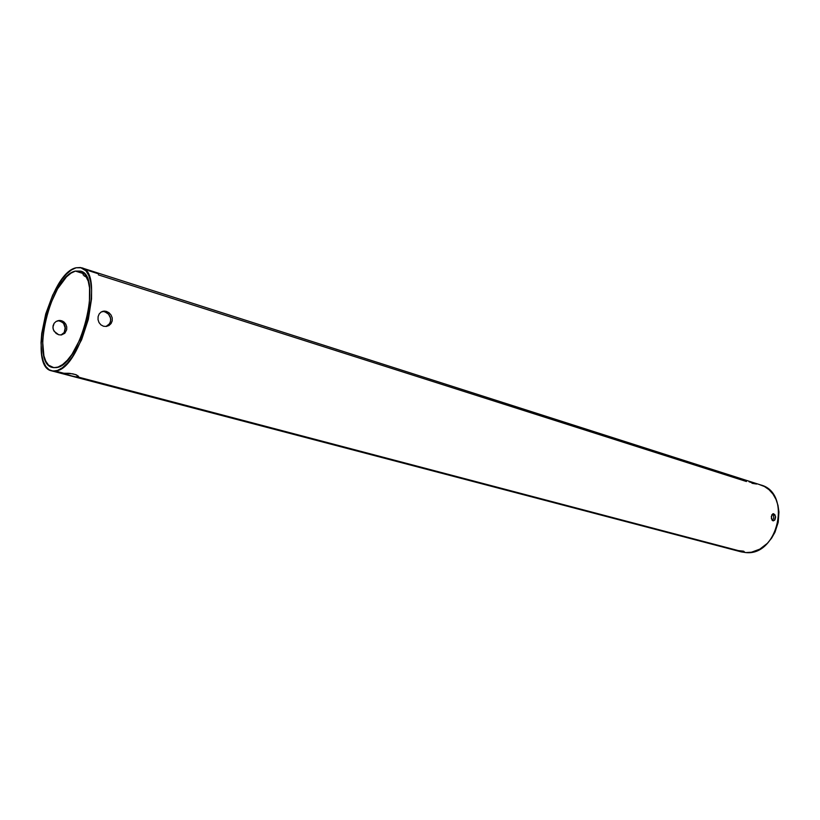 <?xml version="1.0" encoding="UTF-8"?>
<svg xmlns="http://www.w3.org/2000/svg" width="820" height="820" viewBox="0 0 820 820"><rect width="100%" height="100%" fill="white"/><g stroke="black" fill="none" stroke-linecap="round" stroke-linejoin="round"><path stroke-width="1.23" d="M103.627 311.139L106.405 311.395L102.315 311.446L105.011 311.118L109.019 312.758L111.069 315.034L112.207 317.863L112.217 320.845L111.089 323.531L109.009 325.499L106.323 326.452L103.474 326.227L100.911 324.863L99.015 322.557L98.041 319.677L98.103 316.643L99.179 313.968L101.106 312.041L103.627 311.139M73.482 376.462L55.206 371.009L51.568 370.835C27.203 366.509 49.743 272.804 76.096 267.771L80.462 267.515L85.977 270.856L88.755 275.489L90.651 281.885L91.594 289.798L91.522 298.931L88.345 319.339L81.611 339.757L72.437 356.813L67.414 363.188L62.371 367.78L57.513 370.435L53.023 371.081L49.067 369.728L45.807 366.458L43.327 361.425L41.718 354.855L41.031 342.678L41.728 333.453L45.746 313.875L52.706 295.077L61.674 279.681L66.522 274.003L71.391 269.964L76.096 267.771L81.549 267.781C106.087 271.902 81.118 370.394 55.206 371.009L63.755 373.254L69.669 373.356L75.471 374.535L78.464 376.236L76.014 376.892L67.65 375.037L68.019 373.213L67.65 375.037L63.109 373.438M60.987 335.001L64.216 332.51L65.395 328.594L63.56 323.295L60.096 321.02L61.541 320.722L64.001 322.014L65.815 324.177L66.738 326.883L66.686 329.722L64.821 333.268L61.387 334.96L58.702 334.755L61.387 334.96L64.821 333.268L66.686 329.722L66.738 326.883L65.815 324.177L62.843 321.245L60.178 320.466L56.18 321.399L54.151 323.264L52.9 327.221L53.474 330.04L56.149 333.473L58.702 334.755L54.151 331.341L53.054 328.656L53.044 325.817L54.151 323.264L56.18 321.399L58.794 320.507L61.541 320.722L57.543 320.784M772.87 513.75L774.859 514.683L775.607 517.205L774.951 519.757L773.322 520.854L771.394 518.712L771.845 514.775L773.69 513.73L775.546 516.508L774.592 520.218L773.157 520.854L772.132 520.29L771.302 516.631L772.87 513.75M759.31 484.538L764.445 486.516L769.057 489.724L772.952 494.05L775.986 499.349L778.006 505.417L778.938 511.998L778.211 522.279L774.992 532.201L771.599 538.166L767.366 543.332L759.832 549.133L751.509 552.198L745.882 552.588L737.006 550.599L743.412 551.153L744.088 551.593L742.694 551.757L745.882 552.588C778.241 556.226 792.038 492.717 760.724 484.948L81.569 267.791M87.422 270.477L86.223 270.344M98.461 273.818L88.755 270.713M83.783 273.736L83.035 274.31L83.783 273.736L75.43 271.082L83.783 273.736M84.04 275.786L84.911 276.319L84.04 275.786M85.998 276.832L84.911 276.319L85.998 276.832M752.083 482.765L749.08 481.801M55.893 367.616L52.439 367.452C29.653 363.414 50.789 275.663 75.43 271.082L71.032 273.121L66.471 276.883L57.564 288.845L49.969 305.153L44.731 323.449L42.599 341.171L43.901 355.808L45.828 361.251L48.534 365.136L53.853 367.688L58.046 367.063L62.597 364.572L67.301 360.267L71.996 354.301L80.544 338.373L85.536 324.207L89.4 304.856L89.554 287.882L88.232 281.157L84.655 274.013L81.364 271.451L75.43 271.082L80.462 271.102C103.402 274.956 80.135 366.899 55.893 367.616M740.06 551.399L77.787 376.944L738.379 550.62L743.412 551.153L744.119 551.491L743.627 551.737L740.757 551.522M63.755 373.254L72.734 373.817L76.598 374.965L78.525 376.564M101.106 312.041L103.381 311.457L106.129 312.287L108.517 314.132L110.146 316.725L110.741 319.677L110.167 322.567L108.527 324.935L106.098 326.421L109.47 323.838L110.597 321.153L110.587 318.18L108.517 314.132L104.775 311.733L106.405 311.395L109.019 312.758L111.069 315.034L112.207 317.863L112.217 320.845L111.089 323.531L109.009 325.499L106.323 326.452L103.474 326.227L100.911 324.863L99.015 322.557L98.041 319.677L98.103 316.643L99.179 313.968L101.106 312.041M745.882 552.588L741.229 551.87L745.882 552.588M752.022 483.287L756.604 484.046M98.42 274.885L746.446 481.514M61.203 334.919L64.216 332.51L65.293 327.17L64.37 324.474L62.556 322.311L58.732 320.774M773.332 519.152L773.67 517.851L773.332 519.152M773.701 517.154L773.629 516.457L773.701 517.154M773.475 515.79L773.629 516.457L773.475 515.79M772.942 514.642L773.25 515.175L772.942 514.642M77.787 376.944L74.825 376.718M104.673 311.098L103.043 311.436M58.394 320.753L59.839 320.456M83.271 275.048L83.517 273.829M51.568 370.835L741.249 551.88"/></g></svg>
